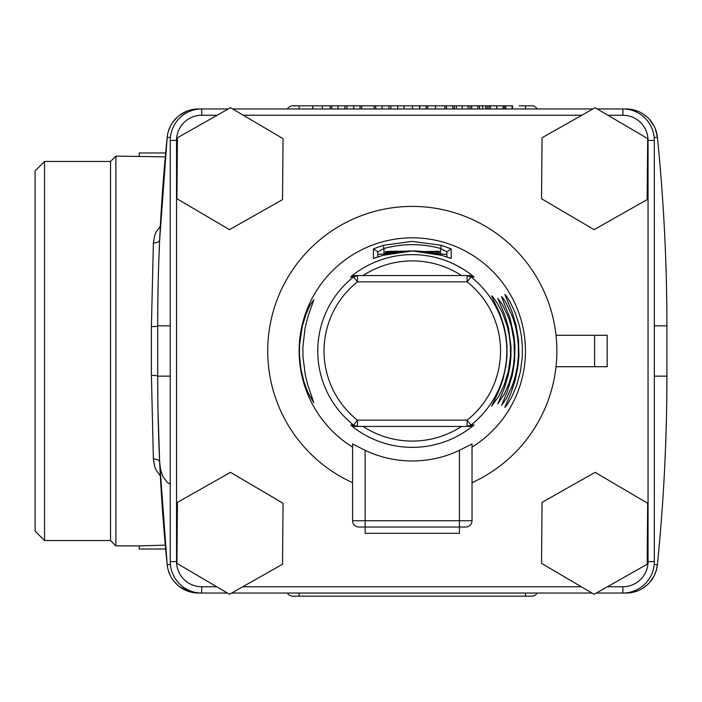 <?xml version="1.0" encoding="UTF-8"?>
<svg xmlns="http://www.w3.org/2000/svg" width="702" height="702" viewBox="0 0 702 702"><rect width="100%" height="100%" fill="white"/><g stroke="black" fill="none" stroke-linecap="round" stroke-linejoin="round"><path stroke-width="1.05" d="M44.533 161.46L44.533 540.54L35.1 531.107L35.1 170.893L44.533 161.46L110.539 161.46L115.883 156.116L115.883 545.884L139.207 545.884L139.207 549.025L165.663 549.025M160.337 475.807L156.134 470.129L154.694 466.584L153.387 459.055L151.404 375.359L151.404 326.641L153.387 242.945L154.677 235.46L156.107 231.932L160.337 226.193M115.883 156.116L165.312 156.844M165.312 545.156L139.207 545.884M110.539 161.46L110.539 540.54L115.883 545.884M158.003 410.275L159.661 462.249L167.19 564.759A1876.937 1876.937 0 0 1 157.687 376.149L157.827 399.061M227.343 593.032L198.464 593.032A31.432 31.432 0 0 1 167.19 564.759A1876.937 1876.937 0 0 1 157.687 376.149L157.687 325.851A1876.937 1876.937 0 0 1 167.19 137.241L159.661 239.751L158.854 259.801M158.512 270.367L158.222 281.072M158.222 281.177L157.827 302.939M157.827 303.159L157.687 325.851A1876.937 1876.937 0 0 1 167.19 137.241A31.432 31.432 0 0 1 198.464 108.968L228.273 108.968M649.28 582.853L654.185 575.772L656.3 570.41L657.397 564.759A31.432 31.432 0 0 1 626.123 593.032L596.305 593.032M597.244 108.968L626.123 108.968A31.432 31.432 0 0 1 657.397 137.241A1876.937 1876.937 0 0 1 666.9 325.851C666.918 263.206 663.75 200.333 657.397 137.241A1876.937 1876.937 0 0 1 666.9 325.851L666.9 376.149A1876.937 1876.937 0 0 1 657.397 564.759C663.75 501.667 666.918 438.794 666.9 376.149A1876.937 1876.937 0 0 1 657.397 564.759A31.432 31.432 0 0 1 626.123 593.032L626.123 592.865M519.164 596.173L305.423 596.173M537.179 593.032A6.283 6.283 0 0 1 531.739 596.173L292.848 596.173A6.283 6.283 0 0 1 287.408 593.032M519.164 105.826L531.739 105.826A6.283 6.283 0 0 1 537.179 108.968M305.423 105.826L312.811 105.826L312.811 108.968M512.513 108.968L512.513 105.826L496.805 105.826L503.106 105.826L503.106 108.968M496.805 108.968L496.805 105.826L471.674 105.826L477.887 105.826L477.887 108.968M471.674 108.968L471.674 105.826L446.481 105.826L452.781 105.826L452.781 108.968M446.481 108.968L446.481 105.826L419.866 105.826L426.114 105.826L426.114 108.968M419.866 108.968L419.866 105.826L397.744 105.826L404.098 105.826L404.098 108.968M397.744 108.968L397.744 105.826L375.728 105.826L382.081 105.826L382.081 108.968M375.728 108.968L375.728 105.826L353.72 105.826L360.073 105.826L360.073 108.968M353.72 108.968L353.72 105.826L331.704 105.826L338.057 105.826L338.057 108.968M287.408 108.968A6.283 6.283 0 0 1 292.848 105.826L313.136 105.826M626.123 109.135L626.123 108.968A31.432 31.432 0 0 1 657.397 137.241L655.37 128.87M654.185 126.228L649.28 119.147M647.218 117.102L642.628 113.654M637.451 111.074L631.914 109.503M167.611 134.372L167.19 137.241A31.432 31.432 0 0 1 198.464 108.968L189.909 110.153M187.162 111.074L179.607 115.251M177.378 117.094L173.482 121.323M170.41 126.211L168.296 131.555M179.607 586.749L189.909 591.847L198.464 593.032A31.432 31.432 0 0 1 167.19 564.759L167.611 567.628M168.296 570.445L170.41 575.789M173.482 580.677L177.378 584.906M631.914 592.497L637.451 590.926M642.628 588.346L647.218 584.898M153.387 459.055A6.283 3.484 -2.6 0 1 159.661 462.249L160.653 469.91L163.101 476.869L167.374 482.406L170.261 484.169M159.661 239.751A6.283 3.484 2.6 0 1 153.387 242.945M139.207 156.116L139.207 152.975L165.663 152.975M482.625 105.826L482.625 108.968M496.683 105.826L496.683 108.968M487.32 105.826L487.32 108.968M485.749 105.826L485.749 108.968M454.369 105.826L454.369 108.968M470.033 105.826L470.033 108.968M456.318 105.826L456.318 108.968M427.641 105.826L427.641 108.968M419.489 108.968L419.489 105.826L419.77 108.968M331.704 108.968L331.704 105.826L312.864 105.826L312.864 108.968M229.475 594.287L282.537 564.241L283.046 503.264L230.493 472.332L177.43 502.378L176.922 563.355L229.475 594.287M594.094 594.287L647.156 564.241L647.665 503.264L595.112 472.332L542.049 502.378L541.54 563.355L594.094 594.287M594.094 229.668L647.156 199.622L647.665 138.645L595.112 107.713L542.049 137.759L541.54 198.736L594.094 229.668M229.475 229.668L282.537 199.622L283.046 138.645L230.493 107.713L177.43 137.759L176.922 198.736L229.475 229.668M232.625 108.968L592.9 108.968M201.693 586.749L201.693 593.032A31.432 31.432 0 0 1 170.261 561.6L170.261 140.4A31.432 31.432 0 0 1 201.693 108.968L201.693 115.251A25.149 25.149 0 0 0 176.544 140.4L176.544 561.6A25.149 25.149 0 0 0 201.693 586.749L216.655 586.749M648.043 561.6L648.043 140.4A25.149 25.149 0 0 0 622.893 115.251L622.893 108.968A31.432 31.432 0 0 1 654.325 140.4L654.325 561.6A31.432 31.432 0 0 1 622.893 593.032L622.893 586.749A25.149 25.149 0 0 0 648.043 561.6L654.325 561.6M591.962 593.032L231.686 593.032M472.016 520.735A6.283 6.283 0 0 1 465.724 527.026L358.854 527.026A6.283 6.283 0 0 1 352.571 520.735L352.571 443.927L365.145 450.351A109.977 109.977 0 0 0 459.441 450.351L472.016 443.927L472.016 520.735A6.283 6.283 0 0 1 465.724 527.026A6.283 6.283 0 0 0 472.016 520.735L459.441 520.735L459.441 533.309L365.145 533.309L365.145 520.735L459.441 520.735L459.441 450.351M594.603 366.716L594.603 335.284L607.177 335.284L607.177 366.716L556.028 366.716M441.497 255.291L412.293 250.939L383.09 255.291L373.359 258.415L373.455 248.885L383.169 245.323L412.293 241.391L441.418 245.323L451.132 248.885L451.228 258.415L441.497 255.282L450.342 258.213M446.867 257.02L446.867 251.825L440.584 248.473C421.718 243.392 402.86 243.392 384.003 248.473L377.72 251.825L377.72 257.02M383.09 255.291L383.09 255.282C402.553 249.491 422.025 249.491 441.497 255.282M441.418 245.323L440.584 248.473L440.584 254.08L439.224 254.08M383.169 245.323L384.003 248.473L384.003 254.08L377.72 254.326M446.867 254.326L440.584 254.08M469.787 426.439L354.8 426.439L357.458 426.439L357.458 420.156L467.12 420.156L471.024 425.079L474.061 424.973L469.787 426.439L467.12 426.439L471.024 425.079A94.533 94.533 0 0 0 471.024 276.921L467.12 281.844L357.458 281.844L353.562 276.921L350.526 277.027A96.367 96.367 0 0 1 474.061 277.027L469.787 275.561L467.12 275.561L469.787 275.561M474.061 424.973A96.367 96.367 0 0 1 352.325 426.439L350.789 424.982L353.562 425.079L357.458 420.156A88.25 88.25 0 0 1 357.458 281.844L357.458 275.561L467.12 275.561L471.024 276.921L474.061 277.027M350.789 424.982L354.8 426.439L352.325 426.439M357.458 426.439L353.562 425.079A94.533 94.533 0 0 1 353.562 276.921L357.458 275.561L354.8 275.561L350.526 277.027M423.745 251.588L439.224 251.246L425.789 251.851M401.605 251.509L385.363 252.755L385.363 251.781A14.961 0.579 180 0 1 400.324 251.202A14.961 0.579 180 0 1 404.677 251.228M385.363 252.755L385.363 253.361L390.944 253.238M433.81 253.273A14.97 0.579 0 0 0 439.224 252.825L439.224 251.851L431.458 252.027L431.458 252.781M392.558 252.895L385.363 253.062M439.224 252.825L439.224 254.624M385.363 253.361L385.363 254.624M594.603 335.284L556.028 335.284M497.113 302.913C493.603 297.709 491.751 295.41 491.567 296.016L499.648 313.039L503.939 326.044L505.931 335.67L506.984 345.753L507.002 355.896L505.984 365.979L502.764 380.168L498.201 392.392L491.611 406.089L498.736 396.384L504.15 385.091L508.345 371.305L510.415 356.3L510.433 346.077L509.362 336.03L507.274 326.333L502.579 313.18L497.113 302.913M502.369 304.387L497.779 298.297L504.764 315.022L508.45 327.615L511.003 346.718L510.942 356.563L509.977 366.251L508.187 375.5L504.44 387.873L497.867 403.834L504.29 394.12L509.029 383.178L511.653 374.473L513.504 365.084L514.434 355.3L513.969 340.575L511.381 326.456L508.678 317.874L502.369 304.387M506.379 303.466C503.308 298.385 501.684 296.165 501.535 296.806L509.959 318.006L514.066 336.319L514.961 346.235L514.584 361.17L512.258 375.526L507.134 391.988L501.597 405.308L506.484 398.35L512.872 384.169L515.54 375.28L517.418 365.742L518.383 355.8L518.366 345.805L517.365 335.881L515.461 326.43L512.785 317.567L506.379 303.466M510.231 302.202C506.853 296.516 505.063 293.998 504.861 294.638L512.223 312.293L516.119 325.535L518.524 340.33L518.936 355.642L518.05 365.812L515.189 380.212L511.065 392.813L504.861 407.362L507.037 404.984L511.574 397.288L516.567 385.661L520.401 371.735L522.323 356.625L522.367 346.349L521.428 336.205L519.55 326.421L515.294 312.96L510.231 302.202M310.038 305.151L305.975 314.329L302.264 326.448L299.543 345.042L299.447 354.721L300.904 368.927L304.01 381.941L308.073 392.769L313.803 402.764L307.467 383.818L305.405 375.517L302.966 356.941L302.878 347.244L304.993 328.518L308.064 316.163L313.891 299.675L310.038 305.151M385.363 254.08L384.003 254.08M472.016 443.927L472.016 447.113A113.162 113.162 0 0 0 412.293 237.838A113.162 113.162 0 0 0 352.571 447.113M352.571 444.954L352.571 443.927M472.016 482.678A144.594 144.594 0 0 0 412.293 206.406A144.594 144.594 0 0 0 352.571 482.678M654.325 378.755A1864.363 1864.363 0 0 0 654.325 376.149L654.325 325.851A1864.363 1864.363 0 0 0 654.325 323.245M654.194 564.434L657.397 564.759M167.19 564.759L170.384 564.434M654.325 376.149L666.9 376.149M151.404 375.359A6.283 0.79 0 0 1 157.687 376.149L170.261 376.149M654.325 325.851L666.9 325.851M151.404 326.641A6.283 0.79 0 0 0 157.687 325.851L170.261 325.851M654.194 137.566L657.397 137.241M167.19 137.241L170.384 137.566M299.14 108.968L299.14 105.826M525.456 105.826L525.456 108.968M299.14 596.173L299.14 593.032M525.456 593.032L525.456 596.173M512.039 105.826L512.039 108.968M505.756 105.826L505.756 108.968M504.387 105.826L504.387 108.968M479.466 105.826L479.466 108.968M490.4 105.826L490.4 108.968M488.952 105.826L488.952 108.968M468.085 105.826L468.085 108.968M462.214 105.826L462.214 108.968M444.91 105.826L444.91 108.968M435.494 105.826L435.494 108.968M412.425 105.826L412.425 108.968M390.856 105.826L390.856 108.968M388.978 105.826L388.978 108.968M374.166 105.826L374.166 108.968M361.635 105.826L361.635 108.968M346.823 105.826L346.823 108.968M344.945 105.826L344.945 108.968M322.288 105.826L322.288 108.968M330.133 105.826L330.133 108.968M217.172 115.251L201.693 115.251M581.791 115.251L243.304 115.251M622.893 115.251L607.923 115.251M170.261 140.4L176.544 140.4M648.043 140.4L654.325 140.4M170.261 561.6L176.544 561.6M607.414 586.749L622.893 586.749M242.787 586.749L581.282 586.749M358.854 527.026A6.283 6.283 0 0 1 352.571 520.735L365.145 520.735L365.145 450.351M451.228 258.415L450.289 258.178M451.132 248.885L446.867 251.825M374.289 258.178L373.359 258.415M377.72 251.825L373.455 248.885M467.12 275.561L467.12 281.844A88.25 88.25 0 0 1 467.12 420.156L467.12 426.439M363.048 426.439A90.093 90.093 0 0 0 461.539 426.439M461.539 275.561A90.093 90.093 0 0 0 363.048 275.561M44.533 540.54L110.539 540.54M374.245 258.213L383.09 255.282"/></g></svg>
